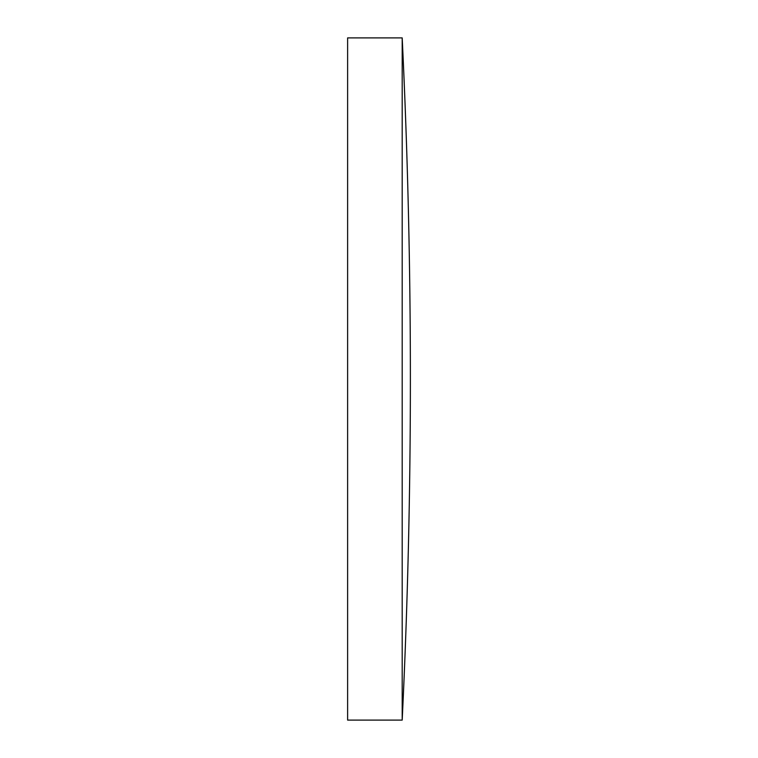 <?xml version="1.0" encoding="UTF-8"?>
<svg xmlns="http://www.w3.org/2000/svg" width="758" height="758" viewBox="0 0 758 758"><rect width="100%" height="100%" fill="white"/><g stroke="black" fill="none" stroke-linecap="round" stroke-linejoin="round"><path stroke-width="1.14" d="M402.195 379L402.195 37.9L347.619 37.9L347.619 720.1L402.195 720.1L402.195 379M402.195 720.1A7110.343 7110.343 0 0 0 402.195 37.9"/></g></svg>
